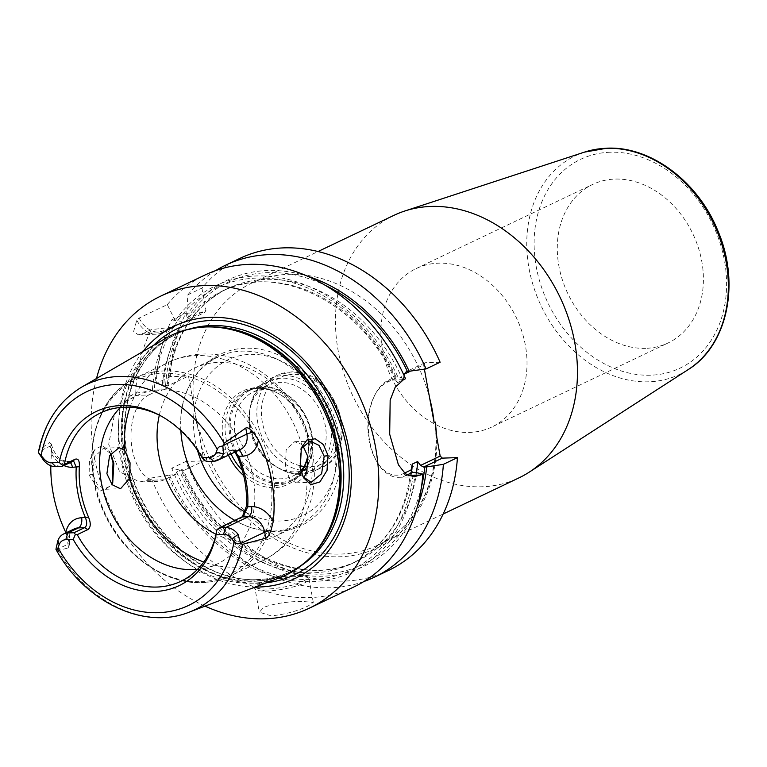 <?xml version="1.0" encoding="UTF-8"?>
<svg xmlns="http://www.w3.org/2000/svg" width="767" height="767" viewBox="0 0 767 767"><rect width="100%" height="100%" fill="white"/><g stroke="black" fill="none" stroke-linecap="round" stroke-linejoin="round"><path stroke-width="0.58" stroke-dasharray="3.83 2.88" d="M279.859 577.695A132.883 104.878 64.5 0 1 252.17 583.188A132.883 104.878 64.5 0 1 127.456 483.852A132.883 104.878 64.5 0 1 165.739 338.276M56.336 549.757L67.975 544.206A8.226 1.639 -10.3 0 0 69.375 542.959C69.423 529.259 70.296 533.333 74.284 528.894A16.462 12.991 -115.5 0 0 67.975 544.206L68.637 547.839L58.033 550.62L55.933 549.249M68.637 547.839L69.538 543.832L65.818 532.528M50.804 465.742A126.287 99.672 64.5 0 1 51.514 453.805L51.399 444.026L49.491 442.511L50.152 446.145L38.513 451.686L39.654 449.472L49.491 442.511M110.553 453.959L108.856 450.555L102.308 445.531L94.926 449.433L89.518 460.689L89.068 474.965L99.806 491.263L111.819 485.214L112.25 484.092M216.812 530.572A93.267 73.613 -115.5 0 0 216.908 530.055A93.267 73.613 -115.5 0 0 216.927 529.92L239.735 519.048L242.238 516.977M161.962 416.558A93.267 73.613 -115.5 0 1 163.093 417.171A93.267 73.613 -115.5 0 1 204.147 459.586L204.425 460.574M120.361 407.459A93.267 73.613 64.5 0 1 137.063 395.523A93.267 73.613 64.5 0 1 160.859 389.799A93.267 73.613 -115.5 0 1 249.361 462.357A93.267 73.613 -115.5 0 1 217.329 563.918A93.267 73.613 -115.5 0 1 197.531 569.373M204.147 459.586L226.955 448.714L230.244 450.613L207.435 461.494M234.894 452.099L232.545 449.874L226.955 448.714M238.642 450.306A8.226 4.775 88.1 0 0 237.521 450.124A8.226 4.775 88.1 0 0 236.361 450.411L230.244 450.613L231.49 450.325L235.325 451.888M142.94 351.526A139.853 110.381 -115.5 0 0 135.337 499.672A139.853 110.381 -115.5 0 0 255.21 587.062M205.019 606.141A172.824 136.401 64.5 0 1 96.508 378.505M175.212 320.721L167.321 304.614L139.076 318.075L136.756 320.29L133.65 331.411L138.309 334.815L143.621 333.29L151.176 329.685L174.569 326.857L175.969 324.681L175.212 320.721A158.548 125.136 64.5 0 1 397.91 376.952L405.513 378.716M415.244 472.347A158.548 125.136 64.5 0 1 309.456 581.702A158.548 125.136 64.5 0 1 167.781 475.406L175.643 474.361L164.263 479.778A43.987 25.541 -91.9 0 1 158.05 481.34A43.987 25.541 -91.9 0 1 131.406 443.662A43.987 25.541 -91.9 0 1 148.856 394.967L130.716 395.58L135.749 393.183A172.824 136.401 64.5 0 1 151.176 329.685M130.716 395.58L114.657 413.557L108.703 444.323L119.642 471.82L139.632 481.964L146.133 480.391L151.166 477.994A172.824 136.401 64.5 0 0 309.724 597.598A172.824 136.401 64.5 0 0 353.808 586.985M301.747 601.395C287.155 601.587 274.519 603.552 263.838 607.291L259.304 612.181L271.336 615.891C285.669 614.3 298.056 610.925 308.478 605.777L313.281 602.373L301.747 601.395M167.321 304.614A172.824 136.401 64.5 0 1 205.086 274.969M136.756 320.29A43.892 25.484 88.1 0 0 156.209 334.201A43.892 25.484 88.1 0 0 162.412 332.657L174.569 326.857M139.076 318.075A41.696 24.218 88.1 0 0 163.812 330.481L175.969 324.681M175.643 474.361L176.602 472.079L181.932 469.538L183.543 470.344C215.469 547.216 300.683 590.724 357.297 561.013A150.878 119.077 -115.5 0 0 416.519 472.645M397.91 376.952L395.063 377.019L394.545 378.773L397.507 382.628A150.878 119.077 -115.5 0 0 222.133 291.153A150.878 119.077 -115.5 0 0 161.799 390.614L160.236 389.54L152.374 390.595A158.548 125.136 64.5 0 1 171.185 326.982M407.095 474.936L405.762 475.569A49.471 28.734 -91.9 0 1 398.763 477.323A49.471 28.734 -91.9 0 1 377.786 463.23A49.471 28.734 -91.9 0 1 375.437 393.912A49.471 28.734 -91.9 0 1 388.428 380.183L395.063 377.019M436.164 433.432A145.394 114.753 64.5 0 1 377.824 545.155A145.394 114.753 64.5 0 1 340.74 554.071A145.394 114.753 64.5 0 1 199.621 430.066C199.478 432.377 198.931 431.102 201.155 445.79L203.907 460.89L183.495 470.612L179.19 469.97A158.548 125.136 -115.5 0 0 302.198 574.943A158.548 125.136 -115.5 0 0 417.44 506.402M307.759 276.283A158.548 125.136 -115.5 0 0 186.621 315.285L187.311 319.273L185.911 321.45L182.584 321.546A158.548 125.136 -115.5 0 0 163.774 385.159L168.088 385.801L167.129 388.083L161.799 390.614M403.097 379.876L404.008 375.351M402.8 380.029A150.878 119.077 -115.5 0 0 227.454 288.622C192.498 306.512 172.728 338.861 168.146 385.638L188.49 376.07L198.404 430.642A145.394 114.753 64.5 0 1 193.984 406.318A145.394 114.753 64.5 0 1 251.49 283.244A145.394 114.753 64.5 0 1 288.574 274.318A145.394 114.753 64.5 0 1 429.693 398.332M404.545 473.057L403.586 473.517A47.276 27.459 -91.9 0 1 376.856 461.715A47.276 27.459 -91.9 0 1 374.612 395.484A47.276 27.459 -91.9 0 1 387.019 382.359L394.545 378.773M397.507 382.628L401.946 380.509M424.391 369.186L423.614 364.91L409.981 371.41M199.621 430.066L198.404 430.642M148.856 394.967L160.236 389.54M440.114 362.225L425.023 362.733L423.614 364.91M186.621 315.285L187.867 294.816L201.922 288.114A172.824 136.401 64.5 0 1 239.688 258.479M201.922 288.114L205.968 310.376L204.568 312.553L185.787 313.195A172.824 136.401 64.5 0 0 170.351 376.683L188.49 376.07M388.409 570.495A172.824 136.401 64.5 0 1 185.767 461.504L203.907 460.89M393.893 215.364A145.394 114.753 64.5 0 0 343.971 373.673A145.394 114.753 64.5 0 0 481.925 486.777A145.394 114.753 -115.5 0 0 519.01 477.851M645.728 348.343A87.783 69.279 64.5 0 1 562.432 280.051A87.783 69.279 64.5 0 1 592.575 184.473A87.783 69.279 64.5 0 1 614.971 179.085A87.783 69.279 64.5 0 1 698.258 247.377A87.783 69.279 64.5 0 1 668.124 342.954A87.783 69.279 64.5 0 1 645.728 348.343M491.724 427.046A87.783 69.279 -115.5 0 1 469.327 432.425A87.783 69.279 64.5 0 1 386.041 364.143A87.783 69.279 64.5 0 1 416.174 268.555A87.783 69.279 64.5 0 1 438.571 263.167A87.783 69.279 -115.5 0 1 521.867 331.459A87.783 69.279 -115.5 0 1 491.724 427.046L668.124 342.954M425.023 362.733L406.318 371.65M179.19 469.97L171.712 468.206L185.767 461.504M363.826 581.549A172.824 136.401 64.5 0 1 171.712 468.206M187.867 294.816A172.824 136.401 64.5 0 1 215.613 270.617M170.351 376.683L156.295 383.385A172.824 136.401 64.5 0 1 171.722 319.897L182.584 321.546M156.295 383.385L163.774 385.159M171.722 319.897L185.787 313.195M167.781 475.406L151.166 477.994M135.749 393.183L152.374 390.595M187.311 319.273L205.968 310.376M185.911 321.45L204.568 312.553M302.975 476.662L299.686 467.161L301.028 448.724M110.716 453.69L103.603 448.168L94.667 456.605L92.711 474.169L97.562 485.099L105.405 489.279L112.001 484.571M302.812 445.483L301.623 444.371L294.701 441.687L286.139 449.663L285.477 467.64L289.495 478.675L296.091 482.817L303.732 477.851M159.306 415.187A93.267 73.613 64.5 0 1 194.54 368.131A93.267 73.613 64.5 0 1 218.327 362.407A93.267 73.613 -115.5 0 1 306.829 434.966A93.267 73.613 -115.5 0 1 274.807 536.517A93.267 73.613 -115.5 0 1 251.01 542.24A93.267 73.613 64.5 0 1 216.054 534.254M234.932 520.457A93.267 73.613 64.5 0 0 274.644 530.975A93.267 73.613 -115.5 0 0 298.44 525.251A93.267 73.613 -115.5 0 0 330.462 423.7A93.267 73.613 -115.5 0 0 241.96 351.142A93.267 73.613 64.5 0 0 218.173 356.866A93.267 73.613 64.5 0 0 180.676 424.055C180.053 382.973 208.586 348.755 245.411 348.323C286.887 345.927 330.356 386.721 338.889 434.18C350.03 483.124 320.098 531.195 276.245 531.387C257.261 531.752 239.39 525.309 222.631 512.068M180.849 430.632A93.267 73.613 64.5 0 1 180.676 424.055M301.383 472.414A51.859 40.929 64.5 0 1 274.471 487.668A51.859 40.929 64.5 0 1 243.695 475.607M228.403 455.195A51.859 40.929 64.5 0 1 256.303 387.69A51.859 40.929 64.5 0 1 277.846 393.241A51.859 40.929 64.5 0 1 307.778 455.886M301.143 471.59A50.267 39.673 -115.5 0 1 288.536 482.338A50.267 39.673 -115.5 0 1 275.717 485.425A50.267 39.673 64.5 0 1 242.334 470.334M231.049 453.93A50.267 39.673 64.5 0 1 245.277 391.582A50.267 39.673 64.5 0 1 258.105 388.495A50.267 39.673 -115.5 0 1 278.987 393.874L277.846 393.241M307.768 455.847A50.267 39.673 -115.5 0 0 307.979 454.706A50.267 39.673 -115.5 0 0 278.987 393.874M237.693 457.113A50.267 39.673 64.5 0 0 279.667 483.536A50.267 39.673 -115.5 0 0 292.495 480.449A50.267 39.673 -115.5 0 0 309.753 425.714A50.267 39.673 -115.5 0 0 262.055 386.606A50.267 39.673 64.5 0 0 249.227 389.694A50.267 39.673 64.5 0 0 235.22 452.511M300.846 470.449A46.413 36.634 -115.5 0 1 292.975 475.952A46.413 36.634 -115.5 0 1 281.134 478.8A46.413 36.634 64.5 0 1 237.089 442.693A46.413 36.634 64.5 0 1 253.024 392.158A46.413 36.634 64.5 0 1 264.864 389.31A46.413 36.634 -115.5 0 1 305.496 417.123A46.413 36.634 -115.5 0 1 303.972 466.902M249.63 410.728A46.413 36.634 64.5 0 0 276.408 466.902A46.413 36.634 64.5 0 0 295.688 471.868A46.413 36.634 -115.5 0 0 307.529 469.011A46.413 36.634 -115.5 0 0 323.463 418.475A46.413 36.634 -115.5 0 0 279.428 382.369A46.413 36.634 64.5 0 0 267.587 385.216A46.413 36.634 64.5 0 0 249.63 410.728L250.31 406.846A51.207 40.411 64.5 0 1 270.118 378.706A51.207 40.411 64.5 0 1 283.176 375.562A51.207 40.411 -115.5 0 1 331.766 415.398A51.207 40.411 -115.5 0 1 314.182 471.149L321.478 467.669A51.207 40.411 -115.5 0 0 339.062 411.917A51.207 40.411 -115.5 0 0 290.482 372.081A51.207 40.411 64.5 0 0 277.414 375.226L290.942 371.966C336.31 367.556 363.299 450.833 321.478 467.669A51.207 40.411 -115.5 0 1 308.42 470.804A51.207 40.411 64.5 0 1 301 470.296M314.182 471.149A51.207 40.411 -115.5 0 1 301.124 474.284A51.207 40.411 64.5 0 1 279.85 468.81A51.207 40.411 64.5 0 1 250.31 406.846M299.053 473.364A49.376 38.973 64.5 0 1 252.199 434.947A49.376 38.973 64.5 0 1 269.15 381.189A49.376 38.973 64.5 0 1 281.748 378.16A49.376 38.973 64.5 0 1 328.602 416.567A49.376 38.973 64.5 0 1 311.651 470.334A49.376 38.973 64.5 0 1 299.053 473.364M262.707 387.23A49.376 38.973 -115.5 0 0 250.109 390.259A49.376 38.973 -115.5 0 0 233.158 444.026A49.376 38.973 -115.5 0 0 280.003 482.443A49.376 38.973 -115.5 0 0 292.601 479.413A49.376 38.973 -115.5 0 0 309.561 425.647A49.376 38.973 -115.5 0 0 262.707 387.23M39.654 449.472A124.954 98.617 64.5 0 1 81.733 387.086M189.037 612.21A124.954 98.617 -115.5 0 1 163.007 617.377A124.954 98.617 64.5 0 1 58.033 550.62M51.504 444.764A8.226 1.639 169.7 0 1 51.552 444.898A8.226 1.639 169.7 0 1 50.152 446.145A16.462 12.991 -115.5 0 0 66.432 461.552L72.539 461.351M70.2 462.463A8.226 4.775 88.1 0 0 67.592 461.264A8.226 4.775 88.1 0 0 66.432 461.552L55.78 466.633M51.514 453.805A24.688 19.482 -115.5 0 0 63.824 465.502M69.538 543.832L69.375 542.959A8.226 1.639 -10.3 0 0 69.327 542.835M231.49 450.325L240.55 449.404A16.462 12.991 -115.5 0 1 236.361 450.411L213.542 461.283M239.735 519.048L242.305 516.948M205.403 326.972A131.79 104.015 -115.5 0 0 174.694 334.92C185 330.021 196.055 327.365 207.847 326.943L210.005 326.895A131.905 104.101 -115.5 0 0 207.819 326.943A131.905 104.101 -115.5 0 0 123.612 457.746A131.905 104.101 -115.5 0 0 254.04 581.271A131.905 104.101 -115.5 0 0 316.579 550.466C308.535 560.15 299.044 567.609 288.104 572.844A131.79 104.015 -115.5 0 0 313.617 553.995M189.478 329.005A131.79 104.015 -115.5 0 0 177.35 333.655L174.694 334.92A131.79 104.015 -115.5 0 0 129.45 478.416A131.79 104.015 -115.5 0 0 254.491 580.935A131.79 104.015 -115.5 0 0 288.104 572.844L290.76 571.578A131.79 104.015 -115.5 0 0 302.016 565.078M257.146 579.67A131.79 104.015 -115.5 0 0 290.76 571.578C280.454 576.477 269.409 579.133 257.607 579.555C201.261 583.323 138.463 524.216 127.456 456.125C117.025 402.934 138.376 351.315 177.35 333.655A131.79 104.015 -115.5 0 0 132.097 477.151A131.79 104.015 -115.5 0 0 257.146 579.67M153.582 345.342A136.286 107.562 -115.5 0 0 136.814 494.101A136.286 107.562 -115.5 0 0 259.63 583.198A136.286 107.562 -115.5 0 0 266.724 582.68M163.812 330.481L162.412 332.657L143.621 333.29M176.602 472.079A150.878 119.077 -115.5 0 0 351.976 563.553A150.878 119.077 -115.5 0 0 411.678 471.369M169.632 475.348A156.363 123.41 -115.5 0 0 309.063 579.603A156.363 123.41 -115.5 0 0 413.375 472.405M173.639 326.905A156.363 123.41 -115.5 0 0 154.225 390.528M396.04 377.019A156.363 123.41 -115.5 0 0 175.748 323.636M403.586 473.517L405.762 475.569L408.121 475.492M421.495 486.805A156.363 123.41 64.5 0 1 311.431 573.898A156.363 123.41 64.5 0 1 181.041 469.912M181.932 469.538A150.878 119.077 -115.5 0 0 357.297 561.013L351.976 563.553C386.616 545.845 406.357 513.88 411.208 467.659M187.148 318.2A156.363 123.41 64.5 0 1 325.534 285.477M394.947 379.703C362.379 304 278.191 261.796 222.133 291.153L227.454 288.622A150.878 119.077 -115.5 0 0 167.129 388.083M165.624 385.092A156.363 123.41 64.5 0 1 185.048 321.469M201.155 445.79A147.59 116.479 -115.5 0 0 339.906 556.775A147.59 116.479 -115.5 0 0 436.864 437.794M584.435 152.134A121.1 95.578 -115.5 0 0 532.097 281.757A121.1 95.578 -115.5 0 0 648.767 381.803A121.1 95.578 -115.5 0 0 688.114 369.646M610.091 152.24A115.635 91.263 -115.5 0 0 536.267 266.906A115.635 91.263 -115.5 0 0 650.608 375.197A115.635 91.263 -115.5 0 0 724.432 260.531A115.635 91.263 -115.5 0 0 610.091 152.24M387.019 382.359L388.428 380.183L403.519 379.665M164.263 479.778L146.133 480.391M259.706 584.55A27.43 5.474 169.7 0 1 289.514 577.139A27.43 5.474 169.7 0 1 309.015 578.884A27.43 5.474 169.7 0 1 304.346 583.035A27.43 5.474 -10.3 0 1 274.538 590.437A27.43 5.474 -10.3 0 1 255.037 588.692A27.43 5.474 -10.3 0 1 259.706 584.55M260.751 582.91A25.79 5.148 -10.3 0 0 267.443 589.018A25.79 5.148 -10.3 0 0 302.716 581.491A25.79 5.148 169.7 0 0 296.033 575.384A25.79 5.148 169.7 0 0 260.751 582.91M300.28 467.812L299.686 467.161M89.068 474.965L92.711 474.169M129.987 407.258A109.729 86.604 64.5 0 1 168.462 362.321A109.729 86.604 64.5 0 1 196.448 355.591A109.729 86.604 -115.5 0 1 301.623 444.371M306.714 472.386A109.729 86.604 -115.5 0 1 262.889 560.428C280.492 551.789 293.886 538.664 303.07 521.042L310.788 500.918C314.019 488.579 315.064 475.885 313.924 462.846C312.524 447.266 308.296 432.358 301.23 418.14C282.563 379.78 243.101 352.369 202.651 354.038C190.657 354.45 179.257 357.221 168.462 362.321L136.305 377.652A109.729 86.604 64.5 0 1 164.301 370.921A109.729 86.604 -115.5 0 1 268.412 456.279A109.729 86.604 -115.5 0 1 230.733 575.758C221.864 579.967 212.373 582.249 202.277 582.613C163.035 584.636 120.141 552.671 102.155 508.55C79.365 457.285 94.974 395.964 136.305 377.652A109.729 86.604 64.5 0 0 98.627 497.131A109.729 86.604 64.5 0 0 202.747 582.489A109.729 86.604 -115.5 0 0 230.733 575.758L262.889 560.428A109.729 86.604 -115.5 0 1 234.903 567.168A109.729 86.604 64.5 0 1 203.763 562.019M197.455 450.219A86.412 68.196 64.5 0 1 250.243 354.373A86.412 68.196 -115.5 0 1 335.697 435.301A86.412 68.196 -115.5 0 1 280.53 520.985A86.412 68.196 64.5 0 1 245.124 512.02M300.798 470.257A51.207 40.411 64.5 0 1 258.584 426.577A51.207 40.411 64.5 0 1 277.414 375.226L270.118 378.706M299.955 465.703A47.909 37.813 64.5 0 1 261.557 416.232A47.909 37.813 64.5 0 1 292.879 374.382A47.909 37.813 -115.5 0 1 340.26 419.252A47.909 37.813 -115.5 0 1 309.667 466.767A47.909 37.813 64.5 0 1 304.183 466.499M200.877 581.654A108.08 85.3 -115.5 0 0 269.888 474.476A108.08 85.3 -115.5 0 0 163.007 373.261A108.08 85.3 64.5 0 0 93.996 480.439A108.08 85.3 64.5 0 0 200.877 581.654M51.399 444.026L51.552 444.898C54.86 455.464 60.209 460.919 67.592 461.264L73.622 461.063M216.908 530.055L216.668 531.378M163.093 417.171L160.811 415.906M100.563 412.924L137.063 395.523M180.83 581.319L217.329 563.918M241.001 518.214L243.36 516.249M232.545 449.874L234.836 451.514M156.209 334.201L138.309 334.815M435.33 426.241C440.287 479.068 416.817 527.255 377.824 545.155L443.173 514.005M251.49 283.244L318.056 251.509M416.174 268.555L592.575 184.473M158.05 481.34L139.632 481.964M398.763 477.323L414.228 476.796M376.856 461.715L377.786 463.23M374.612 395.484L375.437 393.912M313.281 602.373L309.015 578.884C307.509 577.551 310.865 577.005 302.294 575.451C292.256 574.33 269.533 578.423 260.339 583.016C255.334 586.084 253.57 587.982 255.037 588.692L259.304 612.181M303.483 477.697L302.466 475.741M301.354 447.755L300.683 449.615M103.603 448.168L119.115 447.64M294.701 441.687L310.213 441.159M108.856 450.555L110.199 452.77M111.819 485.214L112.711 483.095M105.405 489.279L120.505 488.761M296.091 482.817L311.191 482.299M274.807 536.517L298.44 525.251M194.54 368.131L218.173 356.866M307.979 454.706L307.759 455.991M288.536 482.338L292.495 480.449M245.277 391.582L249.227 389.694M292.975 475.952L307.529 469.011M253.024 392.158L267.587 385.216M276.408 466.902L279.85 468.81M250.109 390.259L269.15 381.189M292.601 479.413L311.651 470.334"/><path stroke-width="1.15" d="M216.812 530.572A93.267 73.613 -115.5 0 1 180.83 581.319A93.267 73.613 -115.5 0 1 157.034 587.043A93.267 73.613 64.5 0 1 77.237 534.657L87.879 529.575L84.591 527.677C87.035 526.028 87.304 522.682 85.415 517.648C78.292 500.966 75.233 484.14 76.24 467.189L73.622 461.063L61.897 466.422L62.846 465.368L59.222 462.539A96.441 76.115 64.5 0 1 160.811 415.906A96.441 76.115 64.5 0 1 202.105 457.698L209.544 457.439A10.978 8.658 -115.5 0 0 216.15 452.396L217.272 449.289C218.279 446.979 220.148 445.953 222.871 446.221L224.204 443.211A124.954 98.617 -115.5 0 0 119.23 376.453A124.954 98.617 64.5 0 0 81.733 387.086L165.739 338.276A132.883 104.878 64.5 0 1 205.614 326.972A132.883 104.878 64.5 0 1 207.809 326.924A132.883 104.878 64.5 0 1 323.569 409.952A132.883 104.878 64.5 0 1 315.179 552.154A132.883 104.878 64.5 0 1 279.859 577.695L189.037 612.21A124.954 98.617 -115.5 0 0 242.583 544.369L240.464 542.998C238.038 544.407 235.92 544.043 234.098 541.886L231.864 538.894L238.125 534.426A16.462 12.991 -115.5 0 0 225.603 527.61L219.487 527.821L216.975 529.613L216.083 534.599A96.441 76.115 64.5 0 1 154.55 591.539A96.441 76.115 64.5 0 1 73.201 539.441L65.761 539.7A10.978 8.658 -115.5 0 0 59.155 544.743L58.033 547.849C57.151 550.102 56.461 550.562 55.933 549.249L56.106 549.632C84.523 601.75 144.023 630.474 189.037 612.21M65.972 532.854L65.818 532.528A126.287 99.672 64.5 0 1 50.804 465.742M112.25 484.092L113.017 462.712L110.553 453.959M61.897 466.422L55.78 466.633A16.462 12.991 -115.5 0 1 43.268 459.817L38.35 452.472L43.431 458.244L43.268 459.817M38.513 451.686L38.35 452.472L38.513 451.686M240.464 542.998L238.125 534.426M231.864 538.894A10.978 8.658 64.5 0 0 223.523 534.35L216.083 534.599M59.222 462.539L51.782 462.789A10.978 8.658 64.5 0 1 43.431 458.244M73.201 539.441L75.396 534.407L77.237 534.657M202.105 457.698L204.425 460.574L207.435 461.494L213.542 461.283A16.462 12.991 -115.5 0 0 217.742 460.277A16.462 12.991 -115.5 0 0 223.456 453.709L222.871 446.221M161.962 416.558A93.267 73.613 -115.5 0 0 124.35 407.2A93.267 73.613 64.5 0 0 100.563 412.924A93.267 73.613 64.5 0 0 64.457 464.323L75.099 459.251C78.253 458.263 79.663 460.746 79.346 466.691C78.349 483.651 81.407 500.467 88.521 517.15L81.599 517.773A8.226 4.775 -91.9 0 1 78.483 527.888L67.841 532.96L73.948 532.749L75.396 534.407M62.846 465.368L64.457 464.323M65.761 539.7L67.841 532.96A16.462 12.991 -115.5 0 0 63.642 533.966L74.284 528.894A16.462 12.991 -115.5 0 1 78.483 527.888L84.591 527.677L73.948 532.749M63.642 533.966A16.462 12.991 -115.5 0 0 57.928 540.534L55.933 549.249M79.346 466.691L72.434 467.314A8.226 4.775 88.1 0 0 70.2 462.463M88.521 517.15C91.024 523.219 90.803 527.36 87.879 529.575M197.531 569.373A93.267 73.613 -115.5 0 1 193.543 569.641A93.267 73.613 64.5 0 1 109.71 509.154A93.267 73.613 64.5 0 1 120.361 407.459M242.238 516.977L246.37 506.412C247.377 489.461 244.318 472.635 237.195 455.953L234.894 452.099M217.742 460.277L240.55 449.404A16.462 12.991 -115.5 0 0 246.869 434.084L245.766 428.063L224.204 443.211M245.766 428.063C247.319 427.085 249.793 428.485 253.206 432.252L258.383 439.903A127.389 100.544 64.5 0 1 273.234 521.618L271.019 530.323C269.14 535.107 267.395 537.725 265.785 538.185L264.682 532.154L240.876 543.506M242.583 544.369L265.785 538.185M300.28 467.812L301.354 447.755L306.992 439.99L315.285 438.782L323.377 444.582L328.036 455.425L327.03 470.42L319.944 481.897L310.884 484.696L303.483 477.697L300.28 467.812M246.37 506.412L247.722 506.757L243.36 516.249L219.487 527.821M237.195 455.953L238.556 456.298C245.67 472.98 248.729 489.797 247.722 506.757L251.528 506.632A8.226 4.775 -91.9 0 1 248.412 516.737L225.603 527.61L223.523 534.35M235.325 451.888L238.556 456.298L242.362 456.173A24.688 19.482 -115.5 0 0 258.383 439.903M255.21 587.062A139.853 110.381 -115.5 0 0 259.476 587.004A139.853 110.381 -115.5 0 0 348.764 448.321A139.853 110.381 -115.5 0 0 210.474 317.346A139.853 110.381 -115.5 0 0 142.94 351.526M96.508 378.505A172.824 136.401 64.5 0 1 160.61 296.167A172.824 136.401 64.5 0 1 204.693 285.564A172.824 136.401 -115.5 0 1 368.678 420.009A172.824 136.401 -115.5 0 1 309.341 608.183A172.824 136.401 -115.5 0 1 265.257 618.796A172.824 136.401 64.5 0 1 205.019 606.141M160.61 296.167L205.086 274.969A172.824 136.401 64.5 0 1 249.17 264.366A172.824 136.401 64.5 0 1 405.513 378.716L403.519 379.665L395.178 387.268L390.163 400.115L389.694 434.237L398.409 464.821L405.513 473.862L414.228 476.796L422.847 474.111L415.244 472.347L412.397 472.405L407.095 474.936M411.678 471.369A150.878 119.077 -115.5 0 0 412.31 464.083L411.112 469.931L412.397 472.405M423.652 467.045L442.358 458.129L457.448 457.621L443.393 464.323L426.653 466.911L423.652 467.045L420.594 465.416L440.181 456.077L442.358 458.129M420.594 465.416L417.632 461.552L412.31 464.083M404.008 375.351L404.027 374.248L406.318 371.65L426.059 368.927L440.114 362.225A172.824 136.401 64.5 0 0 239.688 258.479L225.623 265.181A172.824 136.401 64.5 0 1 426.059 368.927M401.946 380.509L403.097 379.876M440.181 456.077L436.864 437.794L435.33 422.08L434.112 422.655L424.391 369.186M411.112 469.931L404.545 473.057M409.981 371.41L404.027 374.248M434.112 422.655A145.394 114.753 -115.5 0 0 429.693 398.332M457.448 457.621A172.824 136.401 64.5 0 1 388.409 570.495L374.354 577.196A172.824 136.401 64.5 0 1 363.826 581.549M443.173 514.005L519.01 477.851A145.394 114.753 -115.5 0 0 529.172 472.184A145.394 114.753 -115.5 0 0 566.525 312.61A145.394 114.753 -115.5 0 0 430.977 206.438A145.394 114.753 64.5 0 0 404.688 211.04A145.394 114.753 64.5 0 0 393.893 215.364L318.056 251.509M417.44 506.402A158.548 125.136 -115.5 0 0 426.653 466.911M409.31 371.516A158.548 125.136 -115.5 0 0 307.759 276.283M443.393 464.323A172.824 136.401 64.5 0 1 374.354 577.196M215.613 270.617A172.824 136.401 64.5 0 1 225.623 265.181M422.847 474.111A172.824 136.401 64.5 0 1 353.808 586.985L309.341 608.183M301.028 448.724L310.213 441.159L319.043 445.387L324.173 456.231L321.632 473.699L311.191 482.299L302.975 476.662M112.001 484.571L112.711 483.095L113.842 463.354L110.716 453.69M106.91 473.69L109.585 455.646L119.115 447.64L124.638 450.373L130.064 462.808L129.728 478.387L120.505 488.761L112.107 484.686L106.91 473.69M303.732 477.851L306.714 472.386L307.95 456.777L302.812 445.483M216.054 534.254A93.267 73.613 64.5 0 1 159.306 415.187M234.932 520.457A93.267 73.613 64.5 0 1 222.631 512.068A93.267 73.613 64.5 0 1 180.849 430.632M243.695 475.607A51.859 40.929 64.5 0 1 228.403 455.195M307.778 455.886A51.859 40.929 64.5 0 1 307.759 455.991A51.859 40.929 64.5 0 1 301.383 472.414M242.334 470.334A50.267 39.673 64.5 0 1 231.049 453.93M301.143 471.59A50.267 39.673 -115.5 0 0 307.768 455.847M237.693 457.113A50.267 39.673 64.5 0 1 235.22 452.511M300.846 470.449A46.413 36.634 -115.5 0 0 303.972 466.902M63.824 465.502A24.688 19.482 -115.5 0 0 72.434 467.314M58.033 547.849A118.377 93.43 -115.5 0 0 158.395 612.689A118.377 93.43 -115.5 0 0 234.098 541.886M217.272 449.289A118.377 93.43 -115.5 0 0 116.91 384.449A118.377 93.43 -115.5 0 0 41.197 455.253M81.599 517.773A24.688 19.482 -115.5 0 0 65.818 532.528M57.928 540.534L59.155 544.743M75.099 459.251L72.539 461.351M51.782 462.789L55.78 466.633M213.542 461.283L209.544 457.439M223.456 453.709L216.15 452.396M253.206 432.252A8.226 1.639 169.7 0 0 246.869 434.084L223.053 445.435M242.362 456.173A8.226 4.775 88.1 0 0 238.642 450.306M271.019 530.323A8.226 1.639 -10.3 0 0 264.682 532.154A16.462 12.991 -115.5 0 0 248.412 516.737L242.305 516.948M273.234 521.618A24.688 19.482 -115.5 0 0 251.528 506.632M315.179 552.154L316.579 550.466A131.905 104.101 -115.5 0 0 324.901 409.31A131.905 104.101 -115.5 0 0 210.005 326.895L207.809 326.924M313.617 553.995A131.79 104.015 -115.5 0 0 326.061 410.748A131.79 104.015 -115.5 0 0 208.308 326.828A131.79 104.015 -115.5 0 0 205.403 326.972M302.016 565.078A131.79 104.015 -115.5 0 0 333.29 420.354A131.79 104.015 -115.5 0 0 210.963 325.563A131.79 104.015 -115.5 0 0 189.478 329.005M266.724 582.68A136.286 107.562 -115.5 0 0 345.812 443.815A136.286 107.562 -115.5 0 0 211.874 320.414A136.286 107.562 -115.5 0 0 153.582 345.342M408.121 475.492L420.853 475.061M424.784 466.969A156.363 123.41 64.5 0 1 421.495 486.805M416.519 472.645A150.878 119.077 -115.5 0 0 417.632 461.552M325.534 285.477A156.363 123.41 64.5 0 1 407.44 371.583M435.33 422.08A145.394 114.753 64.5 0 1 436.164 433.432M584.435 152.134L606.86 148.204C650.541 145.979 697.912 181.463 717.634 230.234C740.567 282.678 727.845 345.246 688.114 369.646A121.1 95.578 -115.5 0 0 719.235 236.735A121.1 95.578 -115.5 0 0 606.333 148.299A121.1 95.578 -115.5 0 0 584.435 152.134L404.688 211.04M328.036 455.425L324.173 456.231M113.017 462.712L113.842 463.354M124.638 450.373A109.729 86.604 64.5 0 1 129.987 407.258M203.763 562.019A109.729 86.604 64.5 0 1 129.728 478.387M245.124 512.02A86.412 68.196 64.5 0 1 197.455 450.219M304.183 466.499A47.909 37.813 64.5 0 1 299.955 465.703M81.733 387.086C58.81 401.007 44.371 422.722 38.398 452.223M688.114 369.646L529.172 472.184"/></g></svg>
